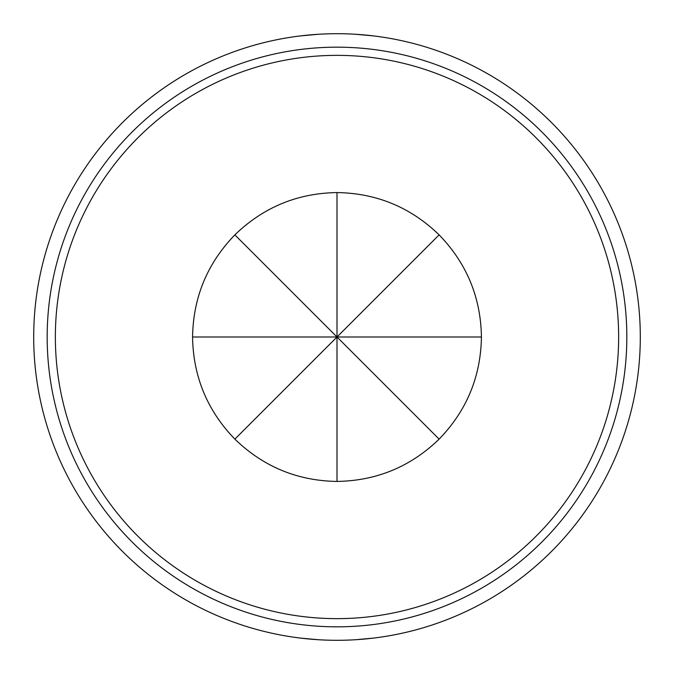 <?xml version="1.0" encoding="UTF-8"?>
<svg xmlns="http://www.w3.org/2000/svg" width="674" height="674" viewBox="0 0 674 674"><rect width="100%" height="100%" fill="white"/><g stroke="black" fill="none" stroke-linecap="round" stroke-linejoin="round"><path stroke-width="1.01" d="M439.128 234.872C466.694 263.34 480.798 297.377 481.43 337C480.798 376.623 466.694 410.66 439.128 439.128C410.66 466.694 376.623 480.798 337 481.43C297.377 480.798 263.34 466.694 234.872 439.128C207.306 410.66 193.202 376.623 192.57 337C193.202 297.377 207.306 263.34 234.872 234.872C263.34 207.306 297.377 193.202 337 192.57C376.623 193.202 410.66 207.306 439.128 234.872L337 337L192.57 337M337 55.361A281.639 281.639 0 0 1 618.639 337A281.639 281.639 0 0 1 337 618.639A281.639 281.639 0 0 1 55.361 337A281.639 281.639 0 0 1 337 55.361M373.674 35.924L355.695 34.273L373.674 35.924M318.297 34.281L300.326 35.924L318.305 34.273M318.297 639.719L300.326 638.076L318.305 639.727M373.674 638.076L355.695 639.727L373.674 638.076M337 640.3A303.3 303.3 0 0 0 640.3 337A303.3 303.3 0 0 0 337 33.7A303.3 303.3 0 0 0 33.7 337A303.3 303.3 0 0 0 337 640.3M337 626.828A289.828 289.828 0 0 0 626.828 337A289.828 289.828 0 0 0 337 47.172A289.828 289.828 0 0 0 47.172 337A289.828 289.828 0 0 0 337 626.828M234.872 234.872L439.128 439.128M337 481.43L337 337L481.43 337M337 192.57L337 337L234.872 439.128"/></g></svg>

